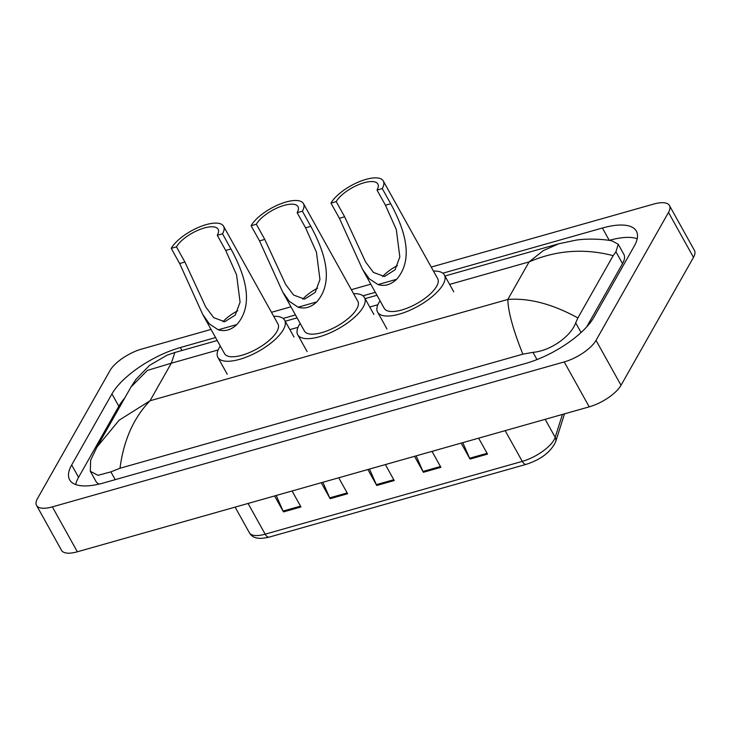 <?xml version="1.0" encoding="UTF-8"?>
<svg xmlns="http://www.w3.org/2000/svg" width="731" height="731" viewBox="0 0 731 731"><rect width="100%" height="100%" fill="white"/><g stroke="black" fill="none" stroke-linecap="round" stroke-linejoin="round"><path stroke-width="1.1" d="M431.226 267.071L653.642 204.086A27.787 10.545 150.9 0 1 669.45 205.53L694.45 250.459A27.787 10.545 150.9 0 1 693.491 257.367L621.021 385.283A27.787 10.545 150.9 0 1 589.232 406.847L77.358 551.795A27.787 10.545 150.9 0 1 61.55 550.352L36.55 505.423A27.787 10.545 150.9 0 1 37.509 498.515L109.979 370.599A27.787 10.545 150.9 0 1 141.768 349.034L211.058 329.416M669.45 205.53A27.787 10.545 150.9 0 1 668.49 212.438L596.021 340.363A27.787 10.545 150.9 0 1 564.222 361.927L52.349 506.875A27.787 10.545 150.9 0 1 36.55 505.423M271.484 312.301L290.929 306.801M351.355 289.686L370.8 284.176M215.581 337.548L180.31 347.545A59.732 22.67 -29.1 0 0 111.944 393.908L71.684 464.971A59.732 22.67 -29.1 0 0 69.628 479.828A59.732 22.67 -29.1 0 0 103.601 482.944L525.69 363.417A59.732 22.67 -29.1 0 0 594.047 317.053L634.316 245.981A59.732 22.67 -29.1 0 0 636.372 231.133A59.732 22.67 -29.1 0 0 602.399 228.017L442.831 273.202M375.323 292.318L362.96 295.817M295.452 314.933L283.089 318.433M124.754 398.011A59.732 22.67 -29.1 0 0 118.824 406.262L78.564 477.325A59.732 22.67 -29.1 0 0 75.668 484.552M637.204 238.754A59.732 22.67 -29.1 0 0 609.27 240.371L609.078 240.426M586.664 326.931L622.529 263.626A37.509 14.236 -29.1 0 0 623.826 254.297L618.234 244.245L615.941 251.775L613.163 255.658L577.883 317.939L575.681 322.846C571.34 335.648 551.174 350.816 532.972 352.342L522.857 354.17C513.153 329.955 508.146 311.708 507.826 299.454C529.134 297.846 552.49 304.014 577.883 317.939M130.986 387.019L135.984 379.343L149.48 365.436L166.979 355.22L174.873 352.497L171.292 363.216L147.342 370.434L130.986 387.019L96.949 447.089L119.116 420.224L150.019 400.771C133.672 417.757 123.658 440.245 119.994 468.251L110.884 471.87L98 475.324L90.333 471.321L95.925 481.373A37.509 14.236 -29.1 0 0 99.114 484.096M613.163 255.658C584.261 248.138 556.236 250.221 529.098 261.899L543.252 250.623L558.795 243.779L575.489 240.243C587.167 238.187 605.396 239.265 612.176 240.965L618.225 244.245M119.994 468.251L522.857 354.17M90.333 471.321L90.626 460.201L96.949 447.089M462.787 442.648L469.631 458.246A5.556 2.714 74.2 0 0 470.033 459.068L487.522 454.115L478.641 438.161M461.151 443.114L470.033 459.068M416.149 455.861L422.984 471.449A5.556 2.714 74.2 0 0 423.395 472.281L440.884 467.328L432.003 451.365M414.514 456.318L423.395 472.281M276.227 495.481L283.071 511.079A5.556 2.714 74.2 0 0 283.473 511.901L300.971 506.948L292.089 490.994M274.591 495.947L283.473 511.901M322.874 482.277L329.708 497.866A5.556 2.714 74.2 0 0 330.12 498.697L347.609 493.745L338.727 477.782M321.238 482.734L330.12 498.697M369.511 469.064L376.346 484.662A5.556 2.714 74.2 0 0 376.757 485.485L394.247 480.532L385.365 464.578M367.876 469.53L376.757 485.485M302.789 299.171A24.315 9.229 150.9 0 1 317.583 288.169M251.089 225.733L256.334 224.243A24.315 9.229 150.9 0 1 278.264 207.467A24.315 9.229 150.9 0 1 297.983 206.645A24.315 9.229 150.9 0 1 297.142 212.684L302.387 211.204L310.83 226.363C322.097 247.069 336.041 280.028 316.733 301.921C310.931 307.395 304.726 309.149 298.129 307.194L289.33 301.364L282.623 291.879L259.523 240.892L251.089 225.733A30.565 11.595 150.9 0 1 278.657 204.634A30.565 11.595 150.9 0 1 303.438 203.602A30.565 11.595 150.9 0 1 302.387 211.204M256.334 224.243L264.777 239.412L285.675 284.505L293.588 295.041L304.589 299.125L315.152 292.446L319.95 279.589L316.45 252.213L305.585 227.853L297.142 212.684M282.623 291.879L304.416 331.033A30.565 11.595 -29.1 0 0 329.206 330.001A30.565 11.595 -29.1 0 0 356.774 308.911A30.565 11.595 -29.1 0 0 357.825 301.309L303.438 203.602M353.594 293.707A38.204 14.492 150.9 0 1 364.504 297.59A38.204 14.492 150.9 0 1 363.188 307.093A38.204 14.492 150.9 0 1 328.722 333.455A38.204 14.492 150.9 0 1 297.736 334.752A38.204 14.492 150.9 0 1 299.052 325.249A38.204 14.492 150.9 0 1 300.185 323.431M222.918 321.795A24.315 9.229 150.9 0 1 237.712 310.785M171.218 248.348L176.463 246.859A24.315 9.229 150.9 0 1 198.393 230.082A24.315 9.229 150.9 0 1 218.112 229.26A24.315 9.229 150.9 0 1 217.271 235.3L222.516 233.819L230.959 248.988C242.226 269.684 256.17 302.643 236.862 324.546C231.06 330.019 224.856 331.773 218.258 329.809L209.459 323.988L202.752 314.504L179.652 263.516L171.218 248.348A30.565 11.595 150.9 0 1 198.777 227.259A30.565 11.595 150.9 0 1 223.567 226.217A30.565 11.595 150.9 0 1 222.516 233.819M176.463 246.859L184.906 262.027L205.804 307.121L213.717 317.656L224.719 321.741L235.281 315.061L240.079 302.205L236.579 274.838L225.715 250.468L217.271 235.3M202.752 314.504L224.545 353.649A30.565 11.595 -29.1 0 0 249.335 352.616A30.565 11.595 -29.1 0 0 276.903 331.527A30.565 11.595 -29.1 0 0 277.954 323.924L223.567 226.217M273.723 316.322A38.204 14.492 150.9 0 1 284.633 320.205A38.204 14.492 150.9 0 1 283.317 329.708A38.204 14.492 150.9 0 1 248.851 356.07A38.204 14.492 150.9 0 1 217.865 357.368A38.204 14.492 150.9 0 1 219.181 347.865A38.204 14.492 150.9 0 1 220.314 346.055M382.66 276.556A24.315 9.229 150.9 0 1 397.454 265.554M330.96 203.108L336.205 201.628A24.315 9.229 150.9 0 1 358.135 184.852A24.315 9.229 150.9 0 1 377.854 184.02A24.315 9.229 150.9 0 1 377.013 190.069L382.258 188.58L390.701 203.748C401.968 224.454 415.912 257.403 396.604 279.306C390.802 284.779 384.597 286.534 378 284.578L369.201 278.749L362.494 269.264L339.394 218.277L330.96 203.108A30.565 11.595 150.9 0 1 358.528 182.019A30.565 11.595 150.9 0 1 383.309 180.986A30.565 11.595 150.9 0 1 382.258 188.58M336.205 201.628L344.648 216.796L365.546 261.89L373.459 272.425L384.46 276.51L395.023 269.821L399.82 256.974L396.321 229.598L385.456 205.237L377.013 190.069M362.494 269.264L384.287 308.418A30.565 11.595 -29.1 0 0 409.077 307.385A30.565 11.595 -29.1 0 0 436.645 286.287A30.565 11.595 -29.1 0 0 437.695 278.694L383.309 180.986M433.465 271.091A38.204 14.492 150.9 0 1 444.375 274.975A38.204 14.492 150.9 0 1 443.059 284.478A38.204 14.492 150.9 0 1 408.592 310.839A38.204 14.492 150.9 0 1 377.607 312.137A38.204 14.492 150.9 0 1 378.923 302.634A38.204 14.492 150.9 0 1 380.056 300.816M218.149 349.948L171.292 363.216L150.019 400.771L507.826 299.454L529.098 261.899L449.62 284.405M377.89 304.717L369.749 307.02M298.02 327.333L289.878 329.635M564.222 361.927L589.232 406.847M596.021 340.363L621.021 385.283M668.49 212.438L693.491 257.367M52.349 506.875L77.358 551.795M78.564 477.325L71.684 464.971M118.824 406.262L111.944 393.908M181.946 350.496L180.31 347.545M609.27 240.371L602.399 228.017M622.529 263.626L615.941 251.775M581.063 332.523L575.681 322.846M536.993 359.57L532.972 352.342M115.215 479.655L110.884 471.87M564.506 413.847L555.697 441.679A6.944 5.967 -162.4 0 0 555.185 437.312L562.422 414.44M555.697 441.679C550.845 451.941 541.041 459.488 526.283 464.322A6.944 3.399 -105.8 0 1 522.272 461.38A27.787 10.545 -29.1 0 0 555.185 437.312L545.171 419.32M248.065 503.458L265.17 534.178A6.944 3.399 74.2 0 0 269.182 537.121C255.667 540.355 251.61 536.472 249.372 532.735A27.787 10.545 -29.1 0 0 265.17 534.178L522.272 461.38L505.167 430.65M393.79 479.719L376.346 484.662M347.152 492.932L329.708 497.866M300.514 506.135L283.071 511.079M440.437 466.515L422.984 471.449M487.074 453.302L469.631 458.246M298.129 307.194L316.733 301.921M305.585 227.853L310.83 226.363M259.523 240.892L264.777 239.412M218.258 329.809L236.862 324.546M225.715 250.468L230.959 248.988M179.652 263.516L184.906 262.027M378 284.578L396.604 279.306M385.456 205.237L390.701 203.748M339.394 218.277L344.648 216.796M174.873 352.497L217.226 340.509M285.209 321.256L297.097 317.884M365.08 298.641L376.968 295.269M444.951 276.016L558.712 243.807M526.283 464.322L269.182 537.121M249.372 532.735L235.117 507.122M297.736 334.752L307.111 351.593M364.504 297.59L373.879 314.44M217.865 357.368L227.24 374.217M284.633 320.205L294.008 337.055M377.607 312.137L386.982 328.977M444.375 274.975L453.75 291.824"/></g></svg>
